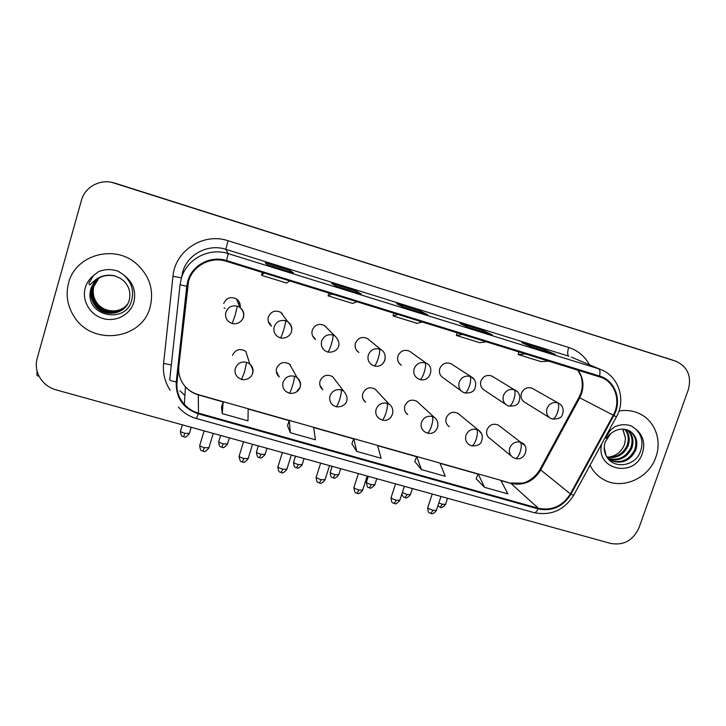 <?xml version="1.0" encoding="UTF-8"?>
<svg xmlns="http://www.w3.org/2000/svg" width="726" height="726" viewBox="0 0 726 726"><rect width="100%" height="100%" fill="white"/><g stroke="black" fill="none" stroke-linecap="round" stroke-linejoin="round"><path stroke-width="1.09" d="M296.544 391.922L300.156 387.121C301.136 383.301 300.11 380.125 297.088 377.602L289.547 364.08C283.83 361.103 279.519 362.51 276.624 368.291C275.753 371.703 276.624 374.58 279.256 376.921L276.37 371.957L277.468 373.046M335.485 380.406L332.608 376.631C327.036 373.917 322.852 375.36 320.066 380.987C319.159 384.499 320.075 387.403 322.825 389.708L320.112 385.588M377.42 391.586L375.015 389.027C369.579 386.513 365.505 388.002 362.8 393.474C361.866 397.058 362.818 399.99 365.659 402.249L363.127 399.191M418.73 403.039L416.778 401.242C411.47 398.91 407.495 400.416 404.854 405.77C403.901 409.41 404.872 412.341 407.785 414.564L405.662 412.395M459.476 414.573L457.897 413.275C452.715 411.097 448.822 412.622 446.245 417.867C445.265 421.552 446.254 424.483 449.212 426.67L447.461 425.091M499.679 426.108L498.399 425.146C493.317 423.095 489.515 424.637 486.983 429.774C485.984 433.495 486.983 436.426 489.977 438.558L511.422 456.11M291.471 331.864C292.505 327.626 291.244 324.232 287.696 321.682L280.799 312.316C275.154 309.83 271.016 311.372 268.366 316.935C267.44 320.72 268.529 323.796 271.606 326.165L268.448 322.017L269.981 323.379M327.163 328.234L324.368 325.457C318.877 323.179 314.839 324.749 312.271 330.167C311.327 334.024 312.443 337.118 315.619 339.441L313.042 336.383M369.334 340.113L367.265 338.416C361.911 336.301 357.972 337.889 355.468 343.189C354.497 347.101 355.631 350.195 358.88 352.473L356.466 350.186M411.034 352.273L409.5 351.175C404.273 349.206 400.425 350.812 397.966 356.003C396.968 359.951 398.12 363.045 401.405 365.269L399.563 363.771M452.225 364.497L451.091 363.753C445.964 361.893 442.198 363.517 439.784 368.608C438.767 372.592 439.92 375.669 443.241 377.847L461.382 391.024M492.89 376.658L492.028 376.141C487.019 374.389 483.316 376.004 480.939 381.014C479.904 385.016 481.057 388.083 484.387 390.216L505.977 404.573M532.993 388.709L532.34 388.346C527.43 386.677 523.8 388.301 521.44 393.22C520.397 397.231 521.54 400.28 524.88 402.376L549.718 417.777M252.693 373.355C253.646 369.643 252.675 366.512 249.798 363.953L245.815 351.357C239.943 348.072 235.496 349.415 232.474 355.377M240.125 307.57C240.651 304.012 239.462 301.154 236.549 298.994C230.75 296.253 226.476 297.742 223.726 303.477M68.607 282.868C65.476 295.074 67.454 306.535 74.56 317.253C93.037 346.366 142.26 339.414 150.119 307.053C154.239 290.037 149.529 275.472 135.98 263.347C113.964 244.045 75.322 255.071 68.607 282.868C65.476 295.074 67.454 306.535 74.56 317.253C93.037 346.366 142.26 339.414 150.119 307.053C154.239 290.037 149.529 275.472 135.98 263.347C113.964 244.045 75.322 255.071 68.607 282.868M590.066 465.203C593.024 471.228 597.344 475.902 603.025 479.224C621.256 490.458 648.745 478.87 655.85 457.126C662.212 440.137 654.716 420.309 639.043 413.457C632.745 410.626 626.057 409.809 618.969 411.016C626.057 409.809 632.745 410.626 639.043 413.457C654.716 420.309 662.212 440.137 655.85 457.126C648.745 478.87 621.256 490.458 603.025 479.224C597.344 475.902 593.024 471.228 590.066 465.203M188.551 281.225C192.771 265.671 210.885 256.133 226.331 261.287L601.809 377.602C615.53 383.128 621.066 401.605 613.261 415.19L570.382 493.898C562.586 506.167 551.905 510.941 538.329 508.245L198.47 413.13C192.916 411.533 188.197 408.629 184.322 404.409C178.687 397.957 176.246 390.488 177.008 381.994L188.551 281.225M187.816 280.998L186.754 286.28L176.255 381.921C175.756 397.766 183.097 408.402 198.262 413.82L538.111 508.89C552.014 511.658 562.968 506.757 570.963 494.188L613.833 415.49C622.418 400.67 615.231 380.415 599.576 376.041L226.548 260.561C210.712 255.28 192.145 265.054 187.816 280.998M673.41 360.377L111.877 182.389M555.145 354.352L544.573 349.75L521.776 342.654L531.859 347.11L555.317 354.406M544.173 350.939L544.573 349.75M492.128 334.75L483.316 330.684L459.966 323.406L468.225 327.317L492.273 334.795M482.917 331.882L483.316 330.684M293.322 272.894L290.355 270.598L265.217 262.767L267.422 264.845L293.377 272.912M289.973 271.851L290.355 270.598M361.276 294.039L356.266 291.117L331.746 283.485L336.074 286.198L361.366 294.066M355.876 292.36L356.266 291.117M427.532 314.648L420.563 311.145L396.641 303.695L402.984 307.016L427.641 314.685M420.173 312.361L420.563 311.145M688.257 389.844C691.787 376.485 687.785 366.984 676.251 361.348L114.572 183.097C100.823 178.405 84.951 186.646 81.439 200.331L37.189 358.326C35.701 363.889 36.091 369.362 38.36 374.743C41.89 382.339 47.771 387.375 55.993 389.853L610.738 543.456C623.716 545.634 633.136 540.407 638.989 527.784L688.257 389.844M476.165 478.806L484.578 487.337L507.873 493.88L500.813 480.313L478.144 473.887L476.138 478.861M287.514 425.572L290.318 432.741L315.393 439.793L313.632 427.287L289.275 420.39L287.496 425.627M221.521 406.95L222.256 413.62L247.983 420.853L248.174 408.747L223.2 401.678L221.503 407.014M414.773 461.491L421.416 469.586L445.283 476.292L439.902 463.061L416.688 456.482L414.755 461.545M356.684 451.39L381.141 458.269L377.529 445.392L353.753 438.649L351.892 443.804L356.684 451.39L353.753 438.649M398.229 314.476L393.02 315.901L393.81 313.106M422.641 322.026L416.96 323.297L393.02 315.901M331.991 293.976L328.088 295.854L328.896 293.023M357.029 301.726L352.627 303.432L328.088 295.854M264.055 272.958L261.523 275.299L262.358 272.431M289.738 280.908L286.679 283.067L261.523 275.299M462.825 334.459L456.373 335.466L457.144 332.699M486.647 341.828L479.741 342.681L456.373 335.466M525.851 353.961L518.219 354.569L518.972 351.829M549.092 361.149L541.033 361.612L518.219 354.569M290.318 432.741L289.275 420.39M222.256 413.62L223.2 401.678M421.416 469.586L416.688 456.482M484.578 487.337L478.144 473.887M670.742 359.479L115.089 183.197L675.389 361.049M224.071 307.851L224.915 308.214M238.6 304.258L239.326 303.132M281.969 313.205L282.487 314.603M290.445 364.869L290.645 366.058M112.421 275.399C104.39 274.555 98.046 277.287 93.382 283.585L90.832 288.948L90.115 292.542C87.002 316.436 124.945 323.723 131.37 301.417C134.374 291.28 131.796 282.45 123.665 274.918L118.456 271.352C111.641 268.874 104.952 269.019 98.382 271.778L93.518 275.571L89.153 282.668C88.871 285.164 89.652 285.409 91.485 283.403L95.787 279.574C101.64 275.426 108.092 274.237 115.135 275.998L120.58 278.448L123.638 280.79C129.119 286.316 130.989 292.741 129.246 300.056C125.807 314.576 104.09 318.097 95.142 305.719C91.167 300.337 89.997 294.529 91.639 288.295L97.656 279.093M127.504 304.158C120.498 313.877 104.308 313.269 97.112 303.686C93.209 298.404 92.066 292.705 93.672 286.598L98.663 278.385M127.576 304.031C120.543 313.614 104.499 312.951 97.348 303.432C93.463 298.168 92.32 292.478 93.926 286.389L98.79 278.303M127.186 304.675C120.307 314.93 103.546 314.576 96.131 304.693C92.193 299.357 91.04 293.603 92.665 287.442L98.155 278.73M127.268 304.548C120.353 314.667 103.736 314.249 96.386 304.439C92.456 299.121 91.294 293.377 92.919 287.224L98.282 278.639M126.941 305.065C120.18 315.728 102.965 315.574 95.396 305.464C91.422 300.092 90.26 294.293 91.893 288.086L97.783 279.002M97.81 278.975L98.536 278.403M97.683 279.074L98.818 278.276M93.382 283.585C96.104 279.755 99.662 277.187 104.063 275.88M604.204 447.443L606.119 455.601C612.517 469.477 634.56 466.791 640.132 452.398C643.563 443.404 642.12 435.654 635.804 429.157L631.665 426.098C626.093 424.029 620.431 424.283 614.695 426.852L610.321 430.3L605.702 437.651C605.765 440.265 608.878 434.638 610.63 433.74C615.666 429.565 621.084 428.24 626.865 429.774L630.785 431.68C636.593 436.29 638.218 442.533 635.649 450.401C629.832 461.219 621.347 464.522 610.185 460.311L608.787 459.449M625.258 429.375C629.333 434.021 630.259 439.575 628.017 446.027C623.643 454.903 616.683 458.678 607.136 457.344M624.705 429.275C628.462 433.903 629.26 439.312 627.082 445.492C622.881 454.104 616.138 457.915 606.863 456.917M627.4 429.955C632.818 434.575 634.288 440.655 631.802 448.196C626.638 458.188 618.779 461.718 608.234 458.814M626.883 429.774C631.947 434.42 633.272 440.373 630.849 447.652C625.903 457.344 618.28 460.956 607.971 458.487M628.916 430.591C635.413 435.065 637.337 441.481 634.678 449.848C628.879 460.638 620.412 463.932 609.277 459.73L608.86 459.494M622.972 429.111L625.503 438.386L624.659 444.031C621.819 451.499 616.51 455.883 608.715 457.171M625.503 438.386L622.736 429.111M37.126 371.195C36.781 374.026 36.854 375.551 37.344 375.778L37.416 375.796M613.261 415.19L579.729 397.794L581.526 393.701C584.258 384.998 583.06 377.121 577.941 370.079M538.329 508.245L510.959 483.434C523.51 485.975 533.356 481.592 540.507 470.294L579.729 397.794L578.958 397.394L580.782 393.274M170.156 390.243C164.856 382.03 162.669 373.073 163.595 363.363L172.979 276.279C174.993 250.633 203.516 232.266 228.055 240.733L568.694 347.455C567.278 352.119 567.305 355.032 568.776 356.185L225.822 249.317C208.171 243.391 187.453 254.272 182.653 272.069L181.536 277.386M568.694 347.455C577.878 350.495 584.811 356.266 589.485 364.77M571.344 357.119L601.364 369.779L571.344 357.119M176.255 381.921C172.053 381.214 169.875 380.488 169.73 379.734L180.066 284.737L181.337 278.348C186.564 259.019 209.079 247.194 228.245 253.619L226.548 260.561M180.066 284.737L186.754 286.28M178.405 407.059C183.261 412.649 189.277 416.47 196.447 418.521L198.262 413.82M538.111 508.89C536.75 511.576 535.443 512.837 534.191 512.665C551.025 515.986 564.193 510.169 573.694 495.232L573.821 495.005M570.963 494.188L573.694 495.232L616.419 416.851C626.13 399.972 618.915 376.685 601.364 369.779M613.833 415.49L616.428 416.851M599.576 376.041C600.357 372.066 600.03 369.643 598.605 368.772L228.245 253.619L225.822 249.317L228.055 240.733M114.572 183.097L115.089 183.197M184.912 395.416L179.921 390.824L184.903 395.498M163.595 363.363L171.327 364.996M172.979 276.279L181.436 277.886M570.382 493.898L540.026 469.368L578.958 397.394M177.008 381.994L178.796 366.331C178.097 374.099 180.32 380.95 185.475 386.885C189.014 390.76 193.325 393.438 198.407 394.917L223.127 401.914M187.789 284.465L178.796 366.331M198.47 413.13L198.334 394.672L223.191 401.705M248.165 409.001L289.193 420.626M313.677 427.56L353.662 438.885M377.602 445.664L416.597 456.708M440.02 463.342L478.053 474.114M500.967 480.603L510.959 483.434L500.84 480.349M670.034 359.234L672.693 360.141M237.311 306.145C231.83 305.065 228.028 307.089 225.904 312.198C224.942 316.182 226.049 319.476 229.244 322.09L232.129 323.56L234.997 315.792L237.311 306.145L239.798 307.325C248.501 315.238 241.023 325.42 232.129 323.56L232.111 323.56M180.456 431.271C181.119 438.25 182.943 435.645 183.633 436.807L184.867 433.313C181.591 432.306 180.157 431.498 180.565 430.89L182.38 424.846M243.455 317.462C244.453 313.314 243.237 309.938 239.798 307.325L236.549 298.994M189.377 433.422L184.867 433.313M199.714 445.51C200.358 452.67 202.209 450.038 202.99 451.245L204.342 447.697C200.902 446.635 199.396 445.764 199.841 445.102L204.133 430.872M246.64 362.301C241.223 361.285 237.456 363.29 235.36 368.327C234.444 371.884 235.324 374.943 237.992 377.493L241.531 379.489L244.417 372.247L246.64 362.301L249.798 363.953C257.249 373.445 249.472 381.005 241.531 379.489M208.906 447.733L204.342 447.697M285.509 320.692C280.118 319.631 276.361 321.636 274.237 326.7C273.239 330.784 274.401 334.114 277.731 336.673L280.327 337.935C280.98 337.608 282.06 335.085 283.567 330.348C285.136 325.03 285.79 321.809 285.509 320.692L287.696 321.682C296.544 329.804 289.42 339.55 280.327 337.935L280.227 337.862M218.689 441.762C219.306 448.704 221.112 446.136 221.838 447.307L223.2 443.876C219.887 442.851 218.417 442.025 218.798 441.399L220.613 435.437M227.501 443.967L223.2 443.876M332.853 334.976C327.553 333.942 323.841 335.929 321.709 340.939C320.683 345.104 321.881 348.444 325.312 350.948L327.671 352.056C328.533 351.792 329.731 349.324 331.265 344.65C332.826 339.378 333.361 336.156 332.853 334.976L334.795 335.829C343.57 344.596 337.145 353.263 327.671 352.056L327.526 351.965M256.387 452.116C257.676 459.985 259.037 456.355 259.5 457.652L260.997 454.285C257.639 453.242 256.142 452.407 256.496 451.763L258.311 445.873M265.09 454.367L260.997 454.285M379.371 349.006C374.153 347.999 370.487 349.968 368.345 354.923C367.292 359.152 368.518 362.492 372.011 364.942L374.18 365.922C375.242 365.732 376.558 363.318 378.119 358.698C379.68 353.471 380.097 350.25 379.371 349.006L381.105 349.75C388.691 353.861 385.188 368.717 374.18 365.922L373.999 365.822M293.549 462.317C294.157 469.305 295.872 466.655 296.653 467.862L298.277 464.558C294.874 463.497 293.331 462.634 293.658 461.981L295.482 456.164M302.17 464.631L298.277 464.558M383.782 362.347L384.989 359.915M425.073 362.8C419.946 361.802 416.316 363.762 414.174 368.672C413.094 372.937 414.328 376.268 417.867 378.663L419.882 379.553C421.144 379.417 422.568 377.066 424.156 372.502C425.699 367.32 426.008 364.089 425.073 362.8L426.634 363.454C434.384 366.439 430.863 382.42 419.882 379.553L419.655 379.444M330.203 472.381C330.775 479.332 332.472 476.71 333.288 477.926L335.031 474.677C331.591 473.606 330.021 472.726 330.312 472.054L332.136 466.31M338.743 474.75L335.031 474.677M239.099 456.264C240.424 464.386 241.867 460.656 242.348 461.999L243.845 458.505C240.351 457.425 238.809 456.545 239.226 455.864L243.546 441.78M294.275 376.204C288.948 375.206 285.227 377.193 283.122 382.175C282.169 385.869 283.113 388.973 285.944 391.495L289.184 393.229C289.892 392.984 290.972 390.624 292.415 386.159C293.966 380.896 294.593 377.574 294.275 376.204L297.088 377.602C304.847 386.613 297.542 394.554 289.184 393.229M248.183 458.542L243.845 458.505M277.913 466.854C278.503 473.987 280.318 471.365 281.144 472.59L282.768 469.168C279.238 468.061 277.659 467.163 278.04 466.464L282.387 452.534M341.075 389.853C335.829 388.882 332.154 390.86 330.04 395.788C329.06 399.581 330.049 402.721 333.007 405.19L335.993 406.732C336.9 406.542 338.089 404.246 339.559 399.826C341.102 394.608 341.61 391.287 341.075 389.853L343.598 391.069C351.565 400.371 344.505 407.83 335.993 406.732M286.888 469.196L282.768 469.168M316.173 477.291C316.699 484.378 318.551 481.81 319.376 483.026L321.137 479.668C317.561 478.552 315.946 477.635 316.291 476.918L320.656 463.134M387.058 403.275C381.903 402.322 378.264 404.282 376.15 409.165C375.133 413.03 376.159 416.18 379.217 418.612L381.994 419.991C383.083 419.864 384.381 417.613 385.878 413.248C387.412 408.085 387.811 404.754 387.058 403.275L389.336 404.337C396.505 409.373 391.741 422.859 381.994 419.991M325.057 479.695L321.137 479.668M93.518 275.571C89.461 278.793 86.712 282.877 85.269 287.805C81.593 300.446 89.942 314.83 102.938 318.514C115.888 322.38 130.308 314.766 133.838 302.225C136.379 291.18 132.985 282.078 123.665 274.918M610.321 430.3L607.889 432.505M630.785 431.68L628.634 430.454M601.781 443.713C594.721 469.74 634.578 478.715 642.446 453.151C645.378 443.314 643.163 435.319 635.804 429.157M469.985 376.349C464.949 375.378 461.355 377.32 459.213 382.185C458.106 386.477 459.34 389.789 462.907 392.131L464.794 392.947C466.237 392.875 467.771 390.579 469.395 386.06C470.929 380.932 471.129 377.692 469.985 376.349L471.41 376.93C475.367 379.29 476.555 383.056 474.985 388.247C473.86 391.695 470.466 393.265 464.794 392.947L464.531 392.82M366.358 482.309C367.528 490.123 368.908 486.547 369.425 487.854L371.295 484.669C367.81 483.57 366.194 482.681 366.458 482L368.291 476.32M474.568 379.934L471.41 376.93L451.091 363.753M374.825 484.732L371.295 484.669M514.135 389.671C509.171 388.719 505.623 390.652 503.481 395.461C502.356 399.772 503.581 403.066 507.156 405.362L508.944 406.106C510.569 406.097 512.202 403.856 513.854 399.391C515.378 394.309 515.469 391.069 514.135 389.671L515.433 390.189C519.553 392.657 520.733 396.505 518.972 401.732C518.119 404.818 514.779 406.279 508.944 406.106L508.645 405.979M401.868 493.934C403.647 498.599 403.856 496.52 405.072 497.646L407.059 494.515L402.34 492.473M517.457 391.677L492.028 376.141M410.426 494.578L407.059 494.515M557.532 402.767C552.649 401.832 549.137 403.747 546.987 408.511C545.843 412.831 547.059 416.107 550.635 418.348L552.341 419.047C554.138 419.093 555.871 416.905 557.55 412.486C559.065 407.449 559.056 404.21 557.532 402.767L558.721 403.229C562.949 405.77 564.138 409.636 562.305 414.809C561.634 417.713 558.312 419.129 552.341 419.047L552.005 418.911M437.905 505.741L440.237 507.311L442.334 504.234L438.84 502.937M560.064 404.083L532.34 388.346M445.546 504.298L442.334 504.234M353.88 487.573C355.087 495.64 356.502 491.965 357.065 493.326L358.962 490.023C355.341 488.888 353.68 487.954 353.989 487.219L358.381 473.579M432.251 416.461C427.178 415.526 423.585 417.477 421.461 422.305C420.418 426.235 421.461 429.393 424.592 431.779L427.197 433.023C428.467 432.959 429.874 430.763 431.389 426.434C432.923 421.316 433.204 417.995 432.251 416.461L434.32 417.396C441.599 422.487 437.034 435.854 427.197 433.023M362.691 490.05L358.962 490.023M391.042 497.718C391.559 504.815 393.329 502.22 394.227 503.472L396.251 500.232C392.584 499.08 390.887 498.127 391.16 497.383L395.561 483.87M476.664 429.42C471.682 428.503 468.125 430.445 466.001 435.228C464.93 439.194 465.983 442.352 469.168 444.693L471.628 445.837C473.08 445.818 474.577 443.677 476.12 439.402C477.644 434.329 477.826 430.999 476.664 429.42L478.561 430.255C482.309 432.887 483.244 436.698 481.374 441.68C480.167 444.793 476.909 446.181 471.628 445.837M399.79 500.259L396.251 500.232M481.692 433.885L478.561 430.255L457.897 413.275M427.687 507.71C428.159 514.761 429.964 512.238 430.872 513.473L433.014 510.305C429.302 509.126 427.569 508.155 427.795 507.392L432.224 494.025M520.333 442.161C515.424 441.272 511.903 443.187 509.779 447.933C508.69 451.926 509.752 455.075 512.964 457.371L515.306 458.433C516.93 458.469 518.518 456.373 520.088 452.144C521.604 447.116 521.685 443.795 520.333 442.161L522.076 442.914C529.635 446.145 525.461 461.346 515.306 458.433M436.38 510.324L433.014 510.305M524.49 445.165L498.399 425.146M196.447 418.521L534.191 512.665M184.322 404.409L185.475 386.885C188.996 390.588 193.288 393.183 198.334 394.672M248.165 408.783L289.266 420.427M313.641 427.324L353.734 438.685M377.538 445.428L416.679 456.509M439.92 463.097L478.125 473.915M510.287 483.026L522.72 483.108C525.542 482.663 534.1 479.269 539.845 469.695M580.891 392.975C583.758 385.125 581.236 375.832 580.854 375.796L577.724 370.006M427.55 314.657L402.966 307.007M361.303 294.039L336.065 286.189M293.331 272.894L267.422 264.836M492.164 334.759L468.206 327.299M555.19 354.361L531.831 347.101M183.633 436.807L184.522 436.961C185.012 437.76 186.591 436.707 189.268 433.794L191.219 427.296M202.99 451.245L203.933 451.4C204.414 452.225 206.03 451.136 208.789 448.142L213.253 433.395M221.838 447.307L222.719 447.452C223.209 448.241 224.77 447.198 227.392 444.33L229.362 437.86M324.368 325.457L334.795 335.829M259.5 457.652C260.062 456.708 259.445 460.52 264.981 454.721L266.977 448.269M367.265 338.416L381.105 349.75M296.653 467.862C297.179 466.909 296.562 470.702 302.061 464.967L304.085 458.542M409.5 351.175L426.634 363.454M333.288 477.926C333.779 476.973 333.17 480.739 338.643 475.076L340.685 468.678M242.348 461.999L243.255 462.144C243.718 462.961 245.324 461.89 248.056 458.932L252.575 444.285M281.144 472.59L282.006 472.735C282.468 473.552 284.057 472.499 286.77 469.577L291.335 455.011M332.608 376.631L343.598 391.069M319.376 483.026L320.211 483.171C320.665 483.979 322.235 482.944 324.939 480.058L329.54 465.593M375.015 389.027L389.336 404.337M90.115 292.542L90.732 288.966C95.061 278.031 103.192 273.711 115.135 275.998M606.119 455.601C603.941 451.599 603.642 447.025 605.221 441.871L610.63 433.74M628.87 430.563L626.865 429.774M609.277 459.73L610.194 460.311M39.086 376.259L37.344 375.778M369.425 487.854C369.879 486.901 369.253 490.64 374.725 485.041L376.785 478.679M405.072 497.646C405.525 496.684 404.818 500.432 410.326 494.878L412.413 488.534M440.237 507.311C440.673 506.349 439.965 510.069 445.455 504.579L447.552 498.272M357.065 493.326L357.845 493.462C358.317 494.27 359.887 493.253 362.573 490.395L367.211 476.02M416.778 401.242L434.32 417.396M394.227 503.472L394.98 503.608C395.443 504.407 397.013 503.408 399.681 500.595L404.364 486.311M430.872 513.473C431.126 513.001 432.251 515.587 436.281 510.641L440.991 496.457"/></g></svg>
